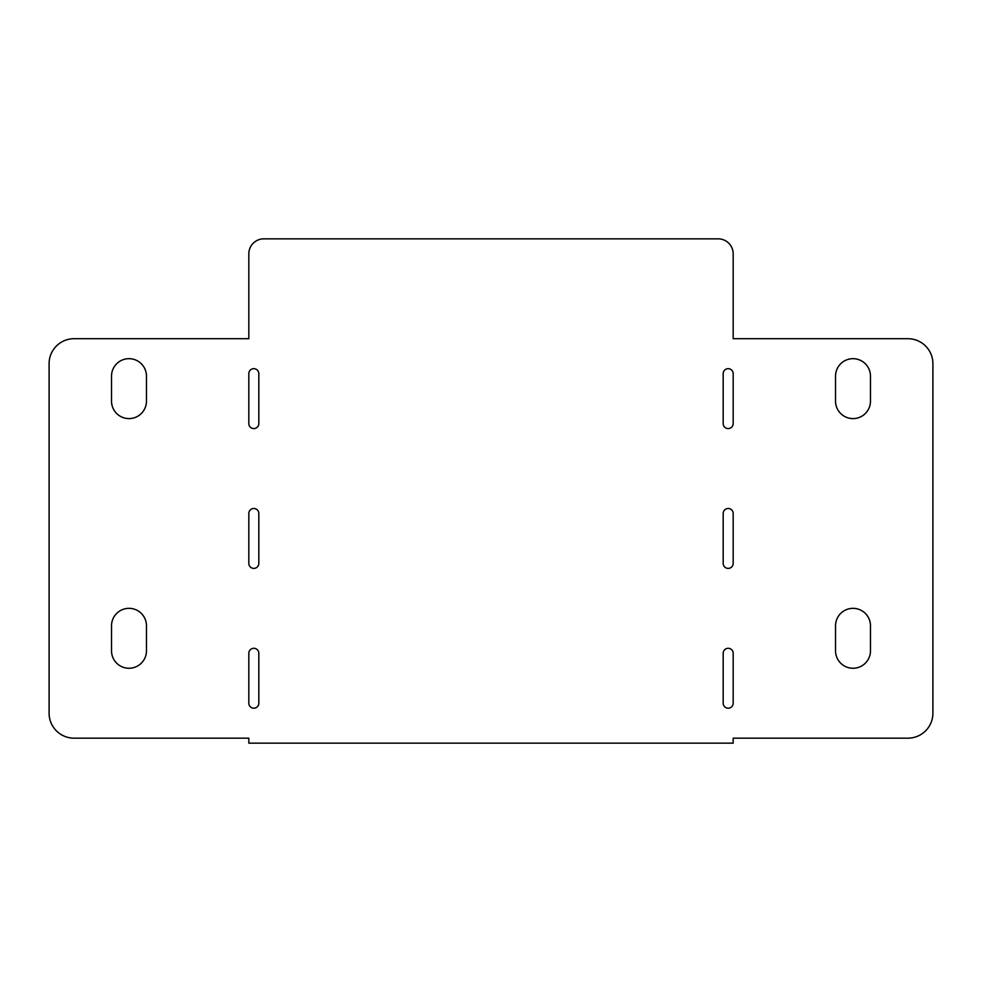 <?xml version="1.0" encoding="UTF-8"?>
<svg xmlns="http://www.w3.org/2000/svg" width="982" height="982" viewBox="0 0 982 982"><rect width="100%" height="100%" fill="white"/><g stroke="black" fill="none" stroke-linecap="round" stroke-linejoin="round"><path stroke-width="0.74" stroke-dasharray="4.91 3.68" d="M248.827 563.398A4.996 4.996 0 0 0 253.822 568.394A4.996 4.996 0 0 0 258.818 563.398L258.818 513.476A4.996 4.996 0 0 0 253.822 508.48A4.996 4.996 0 0 0 248.827 513.476L248.827 563.398M723.182 563.398A4.996 4.996 0 0 0 728.178 568.394A4.996 4.996 0 0 0 733.173 563.398L733.173 513.476A4.996 4.996 0 0 0 728.178 508.48A4.996 4.996 0 0 0 723.182 513.476L723.182 563.398M870.482 376.155A17.48 17.48 0 0 0 853.014 358.675A17.48 17.48 0 0 0 835.535 376.155L835.535 401.122A17.48 17.48 0 0 0 853.014 418.602A17.48 17.48 0 0 0 870.482 401.122L870.482 376.155M111.518 401.122A17.48 17.48 0 0 0 128.986 418.602A17.48 17.48 0 0 0 146.465 401.122L146.465 376.155A17.48 17.48 0 0 0 128.986 358.675A17.48 17.48 0 0 0 111.518 376.155L111.518 401.122M248.827 423.586A4.996 4.996 0 0 0 253.822 428.582A4.996 4.996 0 0 0 258.818 423.586L258.818 373.663A4.996 4.996 0 0 0 253.822 368.667A4.996 4.996 0 0 0 248.827 373.663L248.827 423.586M733.173 373.663A4.996 4.996 0 0 0 728.178 368.667A4.996 4.996 0 0 0 723.182 373.663L723.182 423.586A4.996 4.996 0 0 0 728.178 428.582A4.996 4.996 0 0 0 733.173 423.586L733.173 373.663M733.173 653.276A4.996 4.996 0 0 0 728.178 648.292A4.996 4.996 0 0 0 723.182 653.276L723.182 703.21A4.996 4.996 0 0 0 728.178 708.206A4.996 4.996 0 0 0 733.173 703.21L733.173 653.276M111.518 650.784A17.48 17.48 0 0 0 128.986 668.263A17.48 17.48 0 0 0 146.465 650.784L146.465 625.816A17.48 17.48 0 0 0 128.986 608.337A17.48 17.48 0 0 0 111.518 625.816L111.518 650.784M248.827 703.21A4.996 4.996 0 0 0 253.822 708.206A4.996 4.996 0 0 0 258.818 703.21L258.818 653.276A4.996 4.996 0 0 0 253.822 648.292A4.996 4.996 0 0 0 248.827 653.276L248.827 703.21M835.535 650.784A17.48 17.48 0 0 0 853.014 668.263A17.48 17.48 0 0 0 870.482 650.784L870.482 625.816A17.48 17.48 0 0 0 853.014 608.337A17.48 17.48 0 0 0 835.535 625.816L835.535 650.784M248.827 253.822L248.827 338.704L74.067 338.704A24.967 24.967 0 0 0 49.1 363.671L49.1 713.202A24.967 24.967 0 0 0 74.067 738.169L248.827 738.169L248.827 743.153L733.173 743.153L733.173 738.169L907.933 738.169A24.967 24.967 0 0 0 932.9 713.202L932.9 363.671A24.967 24.967 0 0 0 907.933 338.704L733.173 338.704L733.173 253.822A14.976 14.976 0 0 0 718.186 238.847L263.814 238.847A14.976 14.976 0 0 0 248.827 253.822"/><path stroke-width="1.47" d="M258.818 563.398A4.996 4.996 0 0 1 253.822 568.394A4.996 4.996 0 0 1 248.827 563.398L248.827 513.476A4.996 4.996 0 0 1 253.822 508.48A4.996 4.996 0 0 1 258.818 513.476L258.818 563.398M733.173 563.398A4.996 4.996 0 0 1 728.178 568.394A4.996 4.996 0 0 1 723.182 563.398L723.182 513.476A4.996 4.996 0 0 1 728.178 508.48A4.996 4.996 0 0 1 733.173 513.476L733.173 563.398M835.535 376.155A17.48 17.48 0 0 1 853.014 358.675A17.48 17.48 0 0 1 870.482 376.155L870.482 401.122A17.48 17.48 0 0 1 853.014 418.602A17.48 17.48 0 0 1 835.535 401.122L835.535 376.155M146.465 401.122A17.48 17.48 0 0 1 128.986 418.602A17.48 17.48 0 0 1 111.518 401.122L111.518 376.155A17.48 17.48 0 0 1 128.986 358.675A17.48 17.48 0 0 1 146.465 376.155L146.465 401.122M258.818 423.586A4.996 4.996 0 0 1 253.822 428.582A4.996 4.996 0 0 1 248.827 423.586L248.827 373.663A4.996 4.996 0 0 1 253.822 368.667A4.996 4.996 0 0 1 258.818 373.663L258.818 423.586M723.182 373.663A4.996 4.996 0 0 1 728.178 368.667A4.996 4.996 0 0 1 733.173 373.663L733.173 423.586A4.996 4.996 0 0 1 728.178 428.582A4.996 4.996 0 0 1 723.182 423.586L723.182 373.663M723.182 653.276A4.996 4.996 0 0 1 728.178 648.292A4.996 4.996 0 0 1 733.173 653.276L733.173 703.21A4.996 4.996 0 0 1 728.178 708.206A4.996 4.996 0 0 1 723.182 703.21L723.182 653.276M146.465 650.784A17.48 17.48 0 0 1 128.986 668.263A17.48 17.48 0 0 1 111.518 650.784L111.518 625.816A17.48 17.48 0 0 1 128.986 608.337A17.48 17.48 0 0 1 146.465 625.816L146.465 650.784M258.818 703.21A4.996 4.996 0 0 1 253.822 708.206A4.996 4.996 0 0 1 248.827 703.21L248.827 653.276A4.996 4.996 0 0 1 253.822 648.292A4.996 4.996 0 0 1 258.818 653.276L258.818 703.21M870.482 650.784A17.48 17.48 0 0 1 853.014 668.263A17.48 17.48 0 0 1 835.535 650.784L835.535 625.816A17.48 17.48 0 0 1 853.014 608.337A17.48 17.48 0 0 1 870.482 625.816L870.482 650.784M248.827 338.704L248.827 253.822A14.976 14.976 0 0 1 263.814 238.847L718.186 238.847A14.976 14.976 0 0 1 733.173 253.822L733.173 338.704L907.933 338.704A24.967 24.967 0 0 1 932.9 363.671L932.9 713.202A24.967 24.967 0 0 1 907.933 738.169L733.173 738.169L733.173 743.153L248.827 743.153L248.827 738.169L74.067 738.169A24.967 24.967 0 0 1 49.1 713.202L49.1 363.671A24.967 24.967 0 0 1 74.067 338.704L248.827 338.704"/></g></svg>
